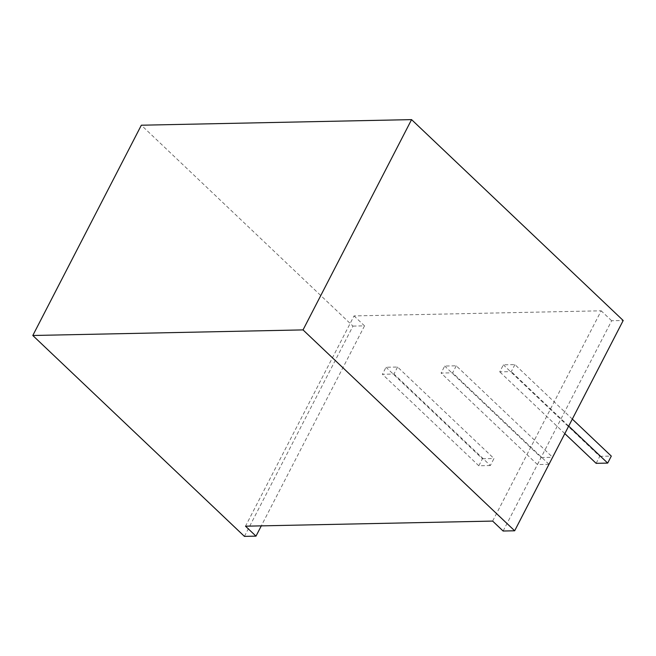 <?xml version="1.0" encoding="UTF-8"?>
<svg xmlns="http://www.w3.org/2000/svg" width="656" height="656" viewBox="0 0 656 656"><rect width="100%" height="100%" fill="white"/><g stroke="black" fill="none" stroke-linecap="round" stroke-linejoin="round"><path stroke-width="0.49" stroke-dasharray="3.28 2.46" d="M456.248 365.81L452.632 372.821L441.086 373.059L444.702 366.048L456.248 365.81L552.606 457.273M492.64 521.085L601.175 310.805L354.043 315.913L245.508 526.194M514.911 364.597L511.295 371.608L499.749 371.845L503.365 364.834L514.911 364.597L572.319 419.086M397.585 367.024L393.969 374.035L382.415 374.273L386.04 367.262L397.585 367.024L493.976 458.519L490.352 465.53L393.969 374.035M244.434 536.378L352.969 326.098L141.335 125.214M503.119 531.024L611.654 320.743L623.2 320.505M611.654 320.743L601.175 310.805M352.969 326.098L364.523 325.86L354.043 315.913M364.523 325.86L261.285 525.874M568.703 426.097L511.295 371.608M564.824 433.616L499.749 371.845M596.14 463.341L599.756 456.33L503.365 364.834M599.756 456.33L611.302 456.092M548.99 464.284L452.632 372.821M548.974 464.317L537.469 464.555L441.086 373.059M537.469 464.555L541.093 457.544L444.702 366.048M541.093 457.544L552.639 457.306M490.352 465.53L478.806 465.768L382.415 374.273M478.806 465.768L482.422 458.757L386.04 367.262M482.422 458.757L493.976 458.519"/><path stroke-width="0.98" d="M492.64 521.085L245.508 526.194L255.988 536.141L244.434 536.378L32.8 335.495L303.031 329.902L514.665 530.786L503.119 531.024L492.64 521.085M32.8 335.495L141.335 125.214L411.566 119.622L623.2 320.505L514.665 530.786M411.566 119.622L303.031 329.902M261.285 525.874L255.988 536.141M572.319 419.086L611.302 456.092L607.686 463.095L568.703 426.097M607.686 463.095L596.14 463.341L564.824 433.616M552.606 457.273L548.99 464.284"/></g></svg>
